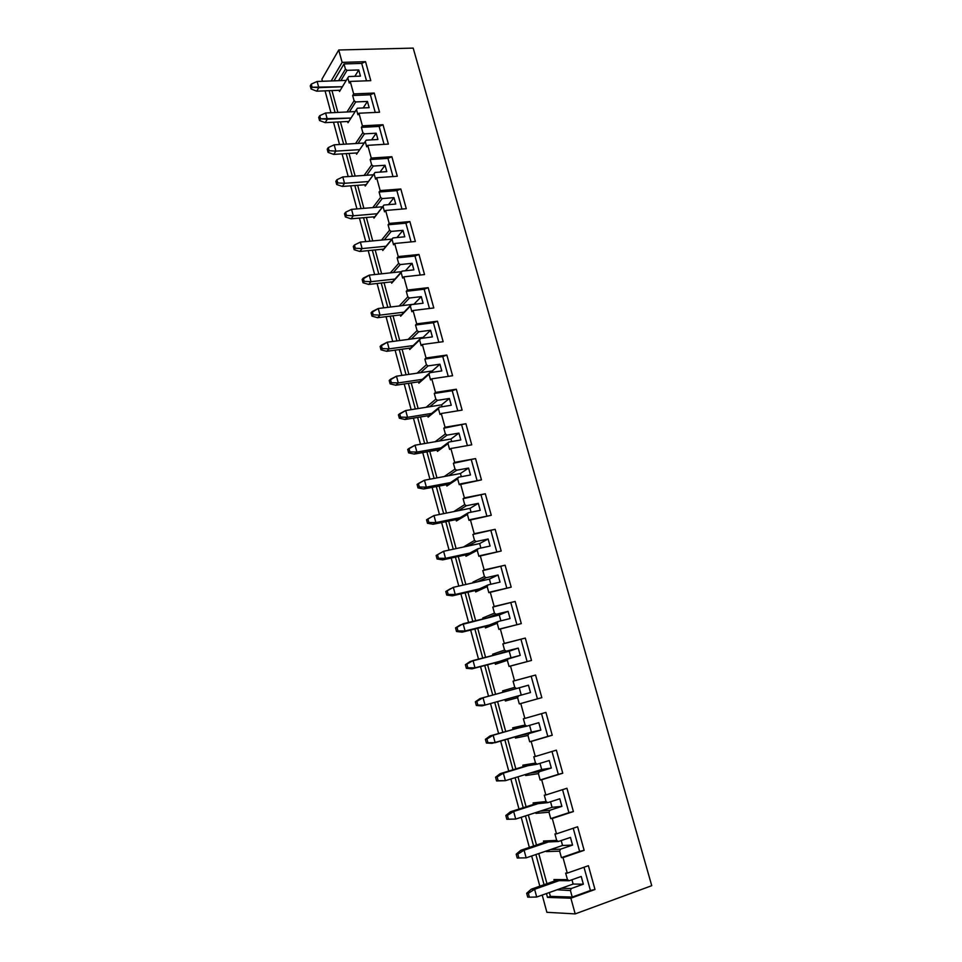 <?xml version="1.0" encoding="UTF-8"?>
<svg xmlns="http://www.w3.org/2000/svg" width="962" height="962" viewBox="0 0 962 962"><rect width="100%" height="100%" fill="white"/><g stroke="black" fill="none" stroke-linecap="round" stroke-linejoin="round"><path stroke-width="1.44" d="M316.738 91.186L340.271 90.248L316.738 91.186L311.087 88.985L312.097 87.217L311.267 84.115L310.257 85.895L311.087 88.985L310.257 85.895L311.267 84.115L317.123 81.469L346.248 80.399L317.123 81.469L318.783 87.65L316.738 91.186L318.783 87.65L342.412 86.736L312.097 87.217L311.087 88.985L316.738 91.186M317.123 81.469L311.267 84.115L312.097 87.217L318.783 87.65L317.123 81.469M325.192 122.643L348.833 121.44L325.192 122.643L319.54 120.527L320.574 118.819L319.733 115.693L318.699 117.412L319.54 120.527L318.699 117.412L319.733 115.693L325.601 112.999L355.17 111.58L325.601 112.999L327.284 119.24L325.192 122.643L327.284 119.24L351.01 118.049L320.574 118.819L319.54 120.527L325.192 122.643M325.601 112.999L319.733 115.693L320.574 118.819L327.284 119.24L325.601 112.999M333.73 154.401L357.479 152.91L333.73 154.401L328.066 152.369L329.124 150.721L328.282 147.571L327.224 149.218L328.066 152.369L327.224 149.218L328.282 147.571L334.175 144.817L364.225 143.025L334.175 144.817L335.87 151.118L333.73 154.401L335.87 151.118L359.704 149.651L335.87 151.118L329.124 150.721L328.066 152.369L333.73 154.401M334.175 144.817L328.282 147.571L329.124 150.721L335.87 151.118L334.175 144.817M342.34 186.448L366.137 184.68L342.34 186.448L336.688 184.512L337.77 182.924L336.916 179.738L335.834 181.325L336.688 184.512L335.834 181.325L336.916 179.738L342.821 176.936L373.352 174.771L342.821 176.936L344.54 183.297L342.34 186.448L344.54 183.297L368.422 181.541L344.54 183.297L337.77 182.924L336.688 184.512L342.34 186.448M342.821 176.936L336.916 179.738L337.77 182.924L344.54 183.297L342.821 176.936M351.046 218.807L374.879 216.739L351.046 218.807L345.382 216.943L346.488 215.428L345.623 212.217L344.516 213.744L345.382 216.943L344.516 213.744L345.623 212.217L351.551 209.367L382.599 206.782L351.551 209.367L353.282 215.789L351.046 218.807L353.282 215.789L377.2 213.732L353.282 215.789L346.488 215.428L345.382 216.943L351.046 218.807M351.551 209.367L345.623 212.217L346.488 215.428L353.282 215.789L351.551 209.367M359.824 251.467L383.682 249.098L359.824 251.467L354.16 249.699L355.291 248.244L354.425 245.009L353.294 246.452L354.16 249.699L353.294 246.452L354.425 245.009L360.365 242.099L392.015 239.081L360.365 242.099L362.109 248.581L359.824 251.467L362.109 248.581L386.075 246.236L362.109 248.581L355.291 248.244L354.16 249.699L359.824 251.467M360.365 242.099L354.425 245.009L355.291 248.244L362.109 248.581L360.365 242.099M368.674 284.427L392.58 281.77L368.674 284.427L363.023 282.756L364.177 281.373L363.299 278.102L362.145 279.485L363.023 282.756L362.145 279.485L369.264 275.144L401.599 271.657L369.264 275.144L371.019 281.686L368.674 284.427L371.019 281.686L395.021 279.04L371.019 281.686L364.177 281.373L363.023 282.756L368.674 284.427M369.264 275.144L363.299 278.102L364.177 281.373L371.019 281.686L369.264 275.144M377.621 317.713L401.563 314.754L377.621 317.713L371.969 316.125L373.148 314.827L372.27 311.52L371.079 312.83L371.969 316.125L371.079 312.83L378.246 308.501L413.961 304.208L378.246 308.501L380.026 315.115L377.621 317.713L380.026 315.115L404.052 312.157L380.026 315.115L373.148 314.827L371.969 316.125L377.621 317.713M378.246 308.501L372.27 311.52L373.148 314.827L380.026 315.115L378.246 308.501M386.652 351.31L410.63 348.04L386.652 351.31L381 349.819L382.215 348.593L381.313 345.25L380.11 346.488L381 349.819L380.11 346.488L387.313 342.183L423.076 337.421L387.313 342.183L389.105 348.857L386.652 351.31L389.105 348.857L413.167 345.586L389.105 348.857L382.215 348.593L381 349.819L386.652 351.31M387.313 342.183L381.313 345.25L382.215 348.593L389.105 348.857L387.313 342.183M395.779 385.233L419.781 381.649L395.779 385.233L390.115 383.85L391.354 382.684L390.452 379.317L389.213 380.483L390.115 383.85L389.213 380.483L396.464 376.19L432.287 370.959L396.464 376.19L398.28 382.924L395.779 385.233L398.28 382.924L422.378 379.341L398.28 382.924L391.354 382.684L390.115 383.85L395.779 385.233M396.464 376.19L390.452 379.317L391.354 382.684L398.28 382.924L396.464 376.19M404.978 419.48L429.028 415.572L404.978 419.48L399.326 418.193L400.589 417.111L399.687 413.708L398.412 414.802L399.326 418.193L398.412 414.802L405.711 410.533L441.582 404.822L405.711 410.533L407.539 417.328L404.978 419.48L407.539 417.328L431.673 413.419L407.539 417.328L400.589 417.111L399.326 418.193L404.978 419.48M405.711 410.533L399.687 413.708L400.589 417.111L407.539 417.328L405.711 410.533M414.273 454.064L438.347 449.831L414.273 454.064L408.622 452.886L409.92 451.875L408.994 448.436L407.708 449.458L408.622 452.886L407.708 449.458L415.055 445.202L450.962 438.997L415.055 445.202L416.895 452.068L414.273 454.064L416.895 452.068L441.065 447.835L416.895 452.068L409.92 451.875L408.622 452.886L414.273 454.064M415.055 445.202L408.994 448.436L409.92 451.875L416.895 452.068L415.055 445.202M423.665 488.985L447.775 484.427L423.665 488.985L418.013 487.902L419.336 486.976L418.41 483.513L417.087 484.439L418.013 487.902L417.087 484.439L424.47 480.218L460.437 473.508L424.47 480.218L426.346 487.145L423.665 488.985L426.346 487.145L450.541 482.575L426.346 487.145L419.336 486.976L418.013 487.902L423.665 488.985M424.47 480.218L418.41 483.513L419.336 486.976L426.346 487.145L424.47 480.218M433.14 524.254L457.287 519.348L433.14 524.254L427.489 523.28L428.848 522.438L427.91 518.927L426.551 519.781L427.489 523.28L426.551 519.781L433.994 515.572L470.009 508.357L433.994 515.572L435.882 522.57L433.14 524.254L435.882 522.57L460.113 517.652L435.882 522.57L428.848 522.438L427.489 523.28L433.14 524.254M433.994 515.572L427.91 518.927L428.848 522.438L435.882 522.57L433.994 515.572M442.712 559.872L466.883 554.617L442.712 559.872L437.073 558.994L438.456 558.237L437.506 554.701L436.123 555.471L437.073 558.994L436.123 555.471L443.614 551.274L479.665 543.554L443.614 551.274L445.514 558.345L442.712 559.872L445.514 558.345L469.769 553.078L445.514 558.345L438.456 558.237L437.073 558.994L442.712 559.872M440.824 552.825L436.123 555.471L440.824 552.825M443.614 551.274L437.506 554.701L438.456 558.237L445.514 558.345L443.614 551.274M452.38 595.827L476.587 590.223L452.38 595.827L446.741 595.069L448.148 594.396L447.198 590.824L445.779 591.51L446.741 595.069L445.779 591.51L453.318 587.337L489.417 579.088L453.318 587.337L455.242 594.48L452.38 595.827L479.533 588.852L455.242 594.48L448.148 594.396L446.741 595.069L452.38 595.827M450.469 588.72L445.779 591.51L450.469 588.72M453.318 587.337L447.198 590.824L448.148 594.396L455.242 594.48L453.318 587.337M462.145 632.154L486.375 626.19L462.145 632.154L456.505 631.505L457.948 630.916L456.986 627.308L455.543 627.909L456.505 631.505L455.543 627.909L460.221 624.975L499.266 614.971L463.119 623.761L465.067 630.976L462.145 632.154L489.381 624.987L465.067 630.976L457.948 630.916L456.505 631.505L462.145 632.154M460.221 624.975L455.543 627.909L460.221 624.975M463.119 623.761L456.986 627.308L457.948 630.916L465.067 630.976L463.119 623.761M472.005 668.843L496.272 662.505L472.005 668.843L466.366 668.313L467.845 667.808L466.871 664.153L465.392 664.67L466.366 668.313L465.392 664.67L470.057 661.591L509.223 651.214L473.027 660.545L474.987 667.832L472.005 668.843L499.338 661.483L474.987 667.832L467.845 667.808L466.366 668.313L472.005 668.843M470.057 661.591L465.392 664.67L473.027 660.545L470.057 661.591M473.027 660.545L466.871 664.153L467.845 667.808L474.987 667.832L473.027 660.545M521.248 695.057L481.974 705.904L476.334 705.483L477.849 705.074L476.851 701.382L475.348 701.803L476.334 705.483L475.348 701.803L480.002 698.58L519.264 687.806L483.032 697.715L485.016 705.074L521.248 695.057L519.264 687.806L528.463 685.197L507.407 691.053L528.463 685.197L530.483 692.544L518.506 695.851L530.483 692.544L528.463 685.197L519.264 687.806L521.248 695.057M480.002 698.58L475.348 701.803L483.032 697.715L480.002 698.58M476.334 705.483L481.974 705.904L485.016 705.074L476.334 705.483M483.032 697.715L476.851 701.382L477.849 705.074L485.016 705.074L483.032 697.715M531.421 732.106L492.027 743.325L486.399 743.037L487.938 742.712L486.94 738.984L485.401 739.321L486.399 743.037L485.401 739.321L490.043 735.93L517.544 728.21L493.145 735.245L495.141 742.688L531.421 732.106L529.569 725.336L531.421 732.106L540.848 730.098L531.421 732.106M490.043 735.93L485.401 739.321L493.145 735.245L490.043 735.93M486.399 743.037L495.141 742.688L486.399 743.037M493.145 735.245L486.94 738.984L487.938 742.712L495.141 742.688L493.145 735.245M541.69 769.516L505.375 780.675L496.572 780.964L498.148 780.735L497.138 776.971L495.562 777.212L496.572 780.964L495.562 777.212L500.18 773.664L524.518 766.269L500.18 773.664L527.777 765.74L503.354 773.171L505.375 780.675L541.69 769.516L539.995 763.347L541.69 769.516L551.31 768.037L541.69 769.516M500.18 773.664L495.562 777.212L503.354 773.171L500.18 773.664M496.572 780.964L505.375 780.675L496.572 780.964M503.354 773.171L497.138 776.971L498.148 780.735L505.375 780.675L503.354 773.171M552.068 807.31L515.704 819.071L506.842 819.287L508.453 819.155L507.431 815.355L505.82 815.499L506.842 819.287L505.82 815.499L510.437 811.784L534.8 803.991L510.437 811.784L513.66 811.483L538.119 803.643L513.66 811.483L515.704 819.071L552.068 807.31L550.541 801.755L552.068 807.31L561.88 806.36L552.068 807.31M510.437 811.784L505.82 815.499L507.431 815.355L513.66 811.483L510.437 811.784M506.842 819.287L515.704 819.071L506.842 819.287M513.66 811.483L507.431 815.355L508.453 819.155L515.704 819.071L513.66 811.483M562.542 845.478L526.154 857.851L517.219 858.008L518.867 857.96L517.833 854.124L516.185 854.172L517.219 858.008L516.185 854.172L520.779 850.3L545.177 842.099L520.779 850.3L524.086 850.18L548.568 841.942L524.086 850.18L526.154 857.851L562.542 845.478L561.195 840.547L562.542 845.478L572.558 845.081L562.542 845.478M520.779 850.3L516.185 854.172L517.833 854.124L524.086 850.18L520.779 850.3M517.219 858.008L526.154 857.851L517.219 858.008M524.086 850.18L517.833 854.124L518.867 857.96L526.154 857.851L524.086 850.18M573.136 884.054L536.7 897.029L573.136 884.054L571.957 879.749L573.136 884.054L583.357 884.198L573.136 884.054M531.24 889.213L555.663 880.603L531.24 889.213L534.619 889.285L559.114 880.639L534.619 889.285L536.7 897.029L529.377 897.185L528.342 893.301L526.671 893.253L527.705 897.125L529.377 897.185L527.705 897.125L526.671 893.253L531.24 889.213L526.671 893.253L528.342 893.301L534.619 889.285L531.24 889.213M534.619 889.285L528.342 893.301L529.377 897.185L536.7 897.029L534.619 889.285M413.191 48.1L651.743 885.689L413.191 48.1L338.732 49.988L342.123 62.374L365.536 61.676L370.791 80.664L350.24 81.421L353.667 93.915L374.23 93.061L379.545 112.229L358.958 113.227L362.409 125.83L383.008 124.735L388.371 144.084L367.761 145.334L371.248 158.057L391.871 156.71L397.294 176.25L376.647 177.742L380.158 190.584L400.817 188.997L406.289 208.706L385.618 210.462L389.165 223.424L409.86 221.573L415.368 241.486L394.673 243.494L398.256 256.577L418.975 254.473L424.543 274.567L403.812 276.84L407.431 290.055L428.174 287.674L433.802 307.96L413.035 310.51L416.69 323.857L437.469 321.2L443.145 341.69L422.354 344.504L426.046 357.984L446.849 355.05L452.585 375.733L431.77 378.836L435.497 392.436L456.325 389.225L462.109 410.113L441.269 413.504L445.033 427.236L465.897 423.737L471.741 444.829L450.865 448.508L454.665 462.385L475.553 458.585L481.457 479.882L460.557 483.85L464.393 497.871L485.305 493.771L491.269 515.283L470.346 519.564L474.218 533.718L495.153 529.316L501.178 551.034L480.23 555.615L484.151 569.913L505.11 565.211L511.183 587.145L490.211 592.039L494.167 606.481L515.151 601.454L521.296 623.604L500.3 628.835L504.292 643.422L525.3 638.071L531.505 660.449L510.485 665.993L514.526 680.723L535.557 675.047L541.822 697.654L520.779 703.535L524.855 718.422L545.911 712.409L552.236 735.245L531.168 741.462L535.293 756.505L556.373 750.144L562.758 773.207L541.678 779.773L545.839 794.973L566.931 788.263L573.4 811.579L552.284 818.494L556.493 833.85L577.609 826.779L584.138 850.336L563.01 857.611L567.267 873.123L588.395 865.704L594.997 889.489L570.887 898.207L575.192 913.9L651.743 885.689L575.192 913.9L570.887 898.207L547.498 897.402L546.464 893.554L547.498 897.402L550.384 896.368L572.222 897.077L570.43 890.535L557.046 889.778L570.43 890.535L572.222 897.077L550.384 896.368L549.338 892.532L550.384 896.368L547.498 897.402L570.887 898.207L594.997 889.489L572.222 897.077L590.427 890.499L583.994 867.243L590.427 890.499L594.997 889.489L588.395 865.704L567.267 873.123L563.01 857.611L561.423 857.647L559.643 851.166L546.356 851.598L546.681 850.877L546.356 851.598L559.643 851.166L561.423 857.647L579.605 851.382L573.22 828.258L579.605 851.382L561.423 857.647L584.138 850.336L579.605 851.382L584.138 850.336L577.609 826.779L556.493 833.85L552.284 818.494L550.733 818.614L548.977 812.205L535.954 813.371L536.411 812.373L535.954 813.371L548.977 812.205L550.733 818.614L568.903 812.662L562.542 789.67L568.903 812.662L550.733 818.614L573.4 811.579L568.903 812.662L573.4 811.579L566.931 788.263L545.839 794.973L541.678 779.773L540.151 779.99L538.407 773.64L525.649 775.54L525.384 774.53L525.649 775.54L526.262 774.254L525.649 775.54L538.407 773.64L540.151 779.99L558.309 774.338L551.984 751.466L558.309 774.338L540.151 779.99L562.758 773.207L558.309 774.338L562.758 773.207L556.373 750.144L535.293 756.505L531.168 741.462L529.677 741.762L527.958 735.473L515.464 738.082L515.127 736.856L515.464 738.082L516.197 736.543L515.464 738.082L527.958 735.473L529.677 741.762L547.811 736.399L541.522 713.66L547.811 736.399L529.677 741.762L552.236 735.245L547.811 736.399L552.236 735.245L545.911 712.409L524.855 718.422L520.779 703.535L519.312 703.919L517.604 697.691L505.363 700.997L504.978 699.554L505.363 700.997L506.252 699.206L505.363 700.997L517.604 697.691L519.312 703.919L537.433 698.857L531.18 676.274L535.557 675.047L514.526 680.723L510.485 665.993L509.054 666.45L507.359 660.293L495.382 664.285L494.985 662.842L495.382 664.285L496.272 662.505L520.238 655.375L508.261 658.489L507.359 660.293L509.054 666.45L531.505 660.449L525.3 638.071L504.292 643.422L500.3 628.835L498.893 629.376L497.222 623.28L485.485 627.921L485.101 626.502L485.485 627.921L486.375 626.19L498.124 621.512L510.076 618.566L498.124 621.512L497.222 623.28L498.893 629.376L521.296 623.604L515.151 601.454L494.167 606.481L490.211 592.039L488.84 592.664L487.181 586.628L475.685 591.931L475.3 590.524L475.685 591.931L476.587 590.223L488.083 584.896L500.036 582.13L488.083 584.896L487.181 586.628L488.84 592.664L511.183 587.145L505.11 565.211L484.151 569.913L480.23 555.615L478.884 556.313L477.248 550.336L465.981 556.289L465.608 554.894L465.981 556.289L466.883 554.617L478.15 548.641L490.079 546.055L478.15 548.641L477.248 550.336L478.884 556.313L501.178 551.034L495.153 529.316L474.218 533.718L470.346 519.564L469.023 520.334L467.4 514.417L456.385 520.983L456 519.6L456.385 520.983L457.287 519.348L468.314 512.746L480.23 510.341L468.314 512.746L467.4 514.417L469.023 520.334L491.269 515.283L485.305 493.771L464.393 497.871L460.557 483.85L459.259 484.704L457.659 478.848L446.873 486.038L446.5 484.668L446.873 486.038L447.775 484.427L458.573 477.212L470.478 474.975L458.573 477.212L457.659 478.848L459.259 484.704L481.457 479.882L475.553 458.585L454.665 462.385L450.865 448.508L449.603 449.422L448.015 443.626L437.445 451.418L437.073 450.06L437.445 451.418L438.347 449.831L448.929 442.015L460.81 439.959L448.929 442.015L448.015 443.626L449.603 449.422L450.865 448.508L471.741 444.829L465.897 423.737L445.033 427.236L441.269 413.504L440.031 414.49L438.456 408.742L428.114 417.123L427.753 415.788L428.114 417.123L439.369 407.166L451.25 405.267L439.369 407.166L438.456 408.742L440.031 414.49L441.269 413.504L462.109 410.113L456.325 389.225L435.497 392.436L431.77 378.836L430.555 379.894L428.992 374.206L418.879 383.165L418.518 381.842L418.879 383.165L429.918 372.667L441.774 370.923L429.918 372.667L428.992 374.206L430.555 379.894L431.77 378.836L452.585 375.733L446.849 355.05L426.046 357.984L422.354 344.504L421.176 345.635L419.624 339.995L409.716 349.531L409.367 348.208L409.716 349.531L420.55 338.492L432.383 336.904L420.55 338.492L419.624 339.995L421.176 345.635L422.354 344.504L443.145 341.69L437.469 321.2L416.69 323.857L413.035 310.51L411.88 311.7L410.353 306.12L400.649 316.209L400.3 314.911L400.649 316.209L411.267 304.641L423.088 303.222L411.267 304.641L410.353 306.12L411.88 311.7L413.035 310.51L433.802 307.96L428.174 287.674L407.431 290.055L403.812 276.84L402.669 278.102L401.154 272.571L391.666 283.201L391.318 281.914L391.666 283.201L402.08 271.116L413.888 269.853L402.08 271.116L401.154 272.571L402.669 278.102L403.812 276.84L424.543 274.567L418.975 254.473L398.256 256.577L394.673 243.494L393.554 244.817L392.051 239.346L382.768 250.505L382.419 249.23L382.768 250.505L392.977 237.915L404.774 236.796L392.977 237.915L392.051 239.346L393.554 244.817L394.673 243.494L415.368 241.486L409.86 221.573L389.165 223.424L385.618 210.462L384.523 211.844L383.044 206.421L373.953 218.121L373.617 216.847L373.953 218.121L383.97 205.026L395.743 204.052L383.97 205.026L383.044 206.421L384.523 211.844L385.618 210.462L406.289 208.706L400.817 188.997L380.158 190.584L376.647 177.742L375.577 179.185L374.11 173.821L365.223 186.027L364.887 184.764L365.223 186.027L375.036 172.451L386.796 171.621L375.036 172.451L374.11 173.821L375.577 179.185L376.647 177.742L397.294 176.25L391.871 156.71L371.248 158.057L367.761 145.334L366.714 146.837L365.259 141.522L356.577 154.233L356.229 152.982L356.577 154.233L365.259 141.522L366.714 146.837L367.761 145.334L388.371 144.084L383.008 124.735L362.409 125.83L358.958 113.227L357.936 114.791L356.493 109.524L348.003 122.727L347.667 121.501L348.003 122.727L356.493 109.524L357.936 114.791L358.958 113.227L379.545 112.229L374.23 93.061L353.667 93.915L350.24 81.421L349.242 83.045L347.811 77.826L339.502 91.522L339.177 90.296L339.502 91.522L347.811 77.826L349.242 83.045L350.24 81.421L370.791 80.664L365.536 61.676L342.123 62.374L338.732 49.988L321.909 79.221L322.462 81.265L321.909 79.221L338.732 49.988L413.191 48.1M348.749 76.539L360.449 76.13L348.749 76.539L347.811 77.826L348.749 76.539M358.754 69.949L347.041 70.334L340.885 80.604L347.041 70.334L358.754 69.949L360.449 76.13L358.754 69.949L354.834 76.323L358.754 69.949M331.193 80.952L342.123 62.374L331.193 80.952M325.06 90.861L330.964 112.734L325.06 90.861M333.525 122.222L339.538 144.504L333.525 122.222M342.075 153.872L348.196 176.563L342.075 153.872M350.697 185.834L356.938 208.922L350.697 185.834M359.415 218.073L365.752 241.582L359.415 218.073M368.205 250.637L374.663 274.567L368.205 250.637M377.08 283.489L383.658 307.852L377.08 283.489M386.039 316.666L392.724 341.462L386.039 316.666M395.081 350.156L401.888 375.396L395.081 350.156M404.208 383.97L411.147 409.668L404.208 383.97M413.432 418.109L420.49 444.264L413.432 418.109M422.739 452.585L429.918 479.196L422.739 452.585M432.13 487.385L439.454 514.478L432.13 487.385M441.618 522.534L449.074 550.108L441.618 522.534M451.202 558.02L458.79 586.086L451.202 558.02M460.882 593.867L468.602 622.426L460.882 593.867M470.658 630.062L478.511 659.138L470.658 630.062M480.531 666.618L488.528 696.211L480.531 666.618M490.5 703.559L498.581 733.465L490.5 703.559M500.637 741.077L508.742 771.067L500.637 741.077M510.87 778.992L518.999 809.054L510.87 778.992M521.212 817.279L529.353 847.414L521.212 817.279M531.661 855.976L539.826 886.182L531.661 855.976M542.219 895.069L546.873 912.301L575.192 913.9L546.873 912.301L542.219 895.069M544.059 884.691L535.894 854.533L544.059 884.691M533.585 845.995L525.444 815.92L533.585 845.995M523.22 807.695L515.103 777.693L523.22 807.695M512.962 769.78L504.858 739.85L512.962 769.78M502.801 732.25L494.721 702.392L502.801 732.25M492.736 695.057L484.74 665.512L492.736 695.057M482.72 658.044L474.867 629.028L482.72 658.044M472.799 621.404L465.091 592.893L472.799 621.404M462.987 585.124L455.399 557.106L462.987 585.124M453.258 549.206L445.815 521.681L453.258 549.206M443.638 513.636L436.315 486.592L443.638 513.636M434.102 478.415L426.912 451.851L434.102 478.415M424.663 443.542L417.604 417.436L424.663 443.542M415.319 409.006L408.369 383.345L415.319 409.006M406.06 374.795L399.242 349.591L406.06 374.795M396.885 340.909L390.187 316.161L396.885 340.909M387.806 307.359L381.229 283.032L387.806 307.359M378.812 274.11L372.342 250.228L378.812 274.11M369.901 241.185L363.552 217.725L369.901 241.185M361.075 208.574L354.834 185.522L361.075 208.574M352.332 176.262L346.2 153.619L352.332 176.262M343.662 144.252L337.638 122.006L343.662 144.252M335.077 112.542L329.172 90.693L335.077 112.542M554.365 881.06L553.956 879.533L567.448 879.641L565.656 873.123L567.267 873.123L565.656 873.123L567.448 879.641L569.179 880.735L555.663 880.603L553.956 879.533L554.365 881.06M543.891 842.532L543.47 841.028L556.685 840.391L554.93 833.934L556.493 833.85L554.93 833.934L556.685 840.391L558.417 841.485L545.177 842.099L543.47 841.028L543.891 842.532M533.513 804.4L533.104 802.909L546.055 801.538L544.3 795.153L545.839 794.973L544.3 795.153L546.055 801.538L547.775 802.645L534.8 803.991L533.104 802.909L533.513 804.4M523.232 766.654L522.835 765.175L535.521 763.082L533.79 756.769L535.293 756.505L533.79 756.769L535.521 763.082L537.229 764.189L524.518 766.269L522.835 765.175L523.232 766.654M513.071 729.292L512.674 727.825L525.096 725.023L523.376 718.77L524.855 718.422L523.376 718.77L525.096 725.023L526.803 726.142L514.357 728.919L512.674 727.825L513.071 729.292M502.994 692.255L502.609 690.836L514.778 687.349L513.071 681.156L531.18 676.274L513.071 681.156L514.778 687.349L516.474 688.467L514.778 687.349L502.609 690.836L502.994 692.255M492.965 655.411L492.64 654.232L504.557 650.059L502.873 643.927L525.3 638.071L502.873 643.927L504.557 650.059L506.252 651.178L497.378 654.268L518.229 648.099L506.252 651.178L504.557 650.059L492.64 654.232L492.965 655.411M483.032 618.915L482.768 617.977L494.444 613.143L492.784 607.07L515.151 601.454L492.784 607.07L494.444 613.143L496.139 614.273L487.433 617.844L496.139 614.273L508.092 611.363L496.139 614.273L494.444 613.143L482.768 617.977L483.032 618.915M473.196 582.792L473.003 582.07L484.439 576.587L482.792 570.586L505.11 565.211L482.792 570.586L484.439 576.587L486.123 577.729L477.597 581.782L486.123 577.729L498.063 574.999L486.123 577.729L484.439 576.587L473.003 582.07L473.196 582.792M463.468 547.017L474.519 540.403L472.895 534.451L495.153 529.316L472.895 534.451L474.519 540.403L476.202 541.546L467.857 546.079L476.202 541.546L488.131 538.997L476.202 541.546L474.519 540.403L463.468 547.017M453.823 511.604L464.706 504.581L463.095 498.689L464.393 497.871L485.305 493.771L463.095 498.689L464.706 504.581L466.39 505.723L458.213 510.726L466.39 505.723L478.294 503.354L466.39 505.723L464.706 504.581L453.823 511.604M444.276 476.527L454.99 469.107L453.391 463.275L454.665 462.385L453.391 463.275L475.553 458.585L453.391 463.275L454.99 469.107L456.661 470.25L448.665 475.709L456.661 470.25L468.566 468.049L456.661 470.25L454.99 469.107L444.276 476.527M435.125 441.738L445.37 433.97L443.783 428.198L445.033 427.236L443.783 428.198L465.897 423.737L443.783 428.198L445.37 433.97L447.041 435.125L439.201 441.029L447.041 435.125L458.922 433.104L447.041 435.125L445.37 433.97L435.125 441.738M426.106 407.287L435.846 399.194L434.271 393.47L435.497 392.436L434.271 393.47L452.212 390.704L456.325 389.225L452.212 390.704L434.271 393.47L435.846 399.194L437.506 400.348L429.834 406.685L437.506 400.348L449.374 398.484L437.506 400.348L435.846 399.194L426.106 407.287M417.099 373.184L426.406 364.742L424.855 359.079L426.046 357.984L424.855 359.079L442.76 356.553L446.849 355.05L442.76 356.553L424.855 359.079L426.406 364.742L428.066 365.909L420.562 372.679L428.066 365.909L439.911 364.201L428.066 365.909L426.406 364.742L417.099 373.184M408.128 339.418L417.063 330.627L415.524 325.024L416.69 323.857L415.524 325.024L433.417 322.727L437.469 321.2L433.417 322.727L415.524 325.024L417.063 330.627L418.71 331.794L411.375 338.985L418.71 331.794L430.555 330.255L418.71 331.794L417.063 330.627L408.128 339.418M399.206 305.988L407.804 296.849L406.289 291.294L407.431 290.055L406.289 291.294L424.146 289.225L428.174 287.674L424.146 289.225L406.289 291.294L407.804 296.849L409.451 298.016L402.272 305.615L409.451 298.016L421.272 296.621L409.451 298.016L407.804 296.849L399.206 305.988M390.344 272.871L398.641 263.384L397.138 257.876L398.256 256.577L397.138 257.876L414.971 256.048L418.975 254.473L414.971 256.048L397.138 257.876L398.641 263.384L400.288 264.562L393.254 272.559L400.288 264.562L412.085 263.323L400.288 264.562L398.641 263.384L390.344 272.871M381.541 240.079L389.562 230.243L388.071 224.783L389.165 223.424L388.071 224.783L405.88 223.184L409.86 221.573L405.88 223.184L388.071 224.783L389.562 230.243L391.197 231.421L384.319 239.815L391.197 231.421L402.982 230.327L391.197 231.421L389.562 230.243L381.541 240.079M372.799 207.6L380.567 197.402L379.088 192.003L380.158 190.584L379.088 192.003L396.873 190.632L400.817 188.997L396.873 190.632L379.088 192.003L380.567 197.402L382.203 198.593L375.469 207.371L382.203 198.593L393.975 197.643L382.203 198.593L380.567 197.402L372.799 207.6M364.129 175.421L371.669 164.887L370.202 159.536L371.248 158.057L370.202 159.536L387.963 158.369L391.871 156.71L387.963 158.369L370.202 159.536L371.669 164.887L373.292 166.077L366.702 175.24L373.292 166.077L385.04 165.272L373.292 166.077L371.669 164.887L364.129 175.421M355.531 143.542L362.842 132.672L361.387 127.369L362.409 125.83L361.387 127.369L379.124 126.419L383.008 124.735L379.124 126.419L361.387 127.369L362.842 132.672L364.454 133.862L358.02 143.398L364.454 133.862L376.19 133.201L364.454 133.862L362.842 132.672L355.531 143.542M346.993 111.965L354.1 100.757L352.657 95.515L353.667 93.915L352.657 95.515L370.37 94.769L374.23 93.061L370.37 94.769L352.657 95.515L354.1 100.757L355.712 101.948L349.41 111.857L355.712 101.948L367.436 101.431L355.712 101.948L354.1 100.757L346.993 111.965M338.54 80.688L345.442 69.144L344.011 63.937L334.006 80.844L344.011 63.937L361.7 63.408L365.536 61.676L361.7 63.408L344.011 63.937L345.442 69.144L347.041 70.334L345.442 69.144L338.54 80.688M331.962 90.584L337.878 112.41L331.962 90.584M340.452 121.861L346.464 144.084L340.452 121.861M349.002 153.439L355.134 176.058L349.002 153.439M357.648 185.305L363.889 208.345L357.648 185.305M366.366 217.472L372.715 240.921L366.366 217.472M375.168 249.94L381.637 273.809L375.168 249.94M384.042 282.72L390.632 307.01L384.042 282.72M393.013 315.801L399.723 340.536L393.013 315.801M402.068 349.206L408.898 374.374L402.068 349.206M411.207 382.924L418.157 408.549L411.207 382.924M420.442 416.967L427.513 443.049L420.442 416.967M429.761 451.346L436.952 477.886L429.761 451.346M439.165 486.05L446.488 513.071L439.165 486.05M448.665 521.103L456.12 548.593L448.665 521.103M458.261 556.493L465.836 584.475L458.261 556.493M467.941 592.231L475.661 620.706L467.941 592.231M477.729 628.318L485.582 657.311L477.729 628.318M487.602 664.766L495.61 694.275L487.602 664.766M497.594 701.599L505.675 731.421L497.594 701.599M507.732 739.008L515.836 768.903L507.732 739.008M517.977 776.803L526.094 806.769L517.977 776.803M528.33 814.982L536.471 845.033L528.33 814.982M538.78 853.559L546.945 883.669L538.78 853.559M366.51 80.82L361.7 63.408L366.51 80.82M357.431 108.213L369.155 107.66L357.431 108.213L356.493 109.524L357.431 108.213M363.191 107.936L367.436 101.431L369.155 107.66L367.436 101.431L363.191 107.936M375.252 112.434L370.37 94.769L375.252 112.434M366.185 140.175L377.934 139.49L366.185 140.175L365.259 141.522L366.185 140.175M371.597 139.863L376.19 133.201L377.934 139.49L376.19 133.201L371.597 139.863M384.078 144.348L379.124 126.419L384.078 144.348M380.026 172.102L385.04 165.272L386.796 171.621L385.04 165.272L380.026 172.102M392.989 176.563L387.963 158.369L392.989 176.563M366.137 184.68L375.036 172.451L366.137 184.68M388.492 204.653L393.975 197.643L395.743 204.052L393.975 197.643L388.492 204.653M401.984 209.079L396.873 190.632L401.984 209.079M374.879 216.739L383.97 205.026L374.879 216.739M396.957 237.542L402.982 230.327L404.774 236.796L402.982 230.327L396.957 237.542M411.063 241.895L405.88 223.184L411.063 241.895M383.682 249.098L392.977 237.915L383.682 249.098M405.411 270.755L412.085 263.323L413.888 269.853L412.085 263.323L405.411 270.755M420.226 275.036L414.971 256.048L420.226 275.036M392.58 281.77L402.08 271.116L392.58 281.77M413.961 304.208L421.272 296.621L423.088 303.222L421.272 296.621L413.961 304.208M429.473 308.489L424.146 289.225L429.473 308.489M401.563 314.754L411.267 304.641L401.563 314.754M423.076 337.421L430.555 330.255L432.383 336.904L430.555 330.255L423.076 337.421L423.268 338.119L423.076 337.421M438.816 342.268L433.417 322.727L438.816 342.268M410.63 348.04L420.55 338.492L410.63 348.04M432.287 370.959L439.911 364.201L441.774 370.923L439.911 364.201L432.287 370.959L432.647 372.258L432.287 370.959M448.244 376.382L442.76 356.553L448.244 376.382M419.781 381.649L429.918 372.667L419.781 381.649M441.582 404.822L449.374 398.484L451.25 405.267L449.374 398.484L441.582 404.822L442.111 406.734L441.582 404.822M457.768 410.822L452.212 390.704L457.768 410.822M429.028 415.572L428.114 417.123L438.456 408.742L439.369 407.166L429.028 415.572M450.962 438.997L458.922 433.104L460.81 439.959L458.922 433.104L450.962 438.997L451.659 441.546L450.962 438.997M467.388 445.586L461.748 425.18L467.388 445.586M438.347 449.831L437.445 451.418L448.015 443.626L448.929 442.015L438.347 449.831M460.437 473.508L468.566 468.049L470.478 474.975L468.566 468.049L460.437 473.508L461.315 476.695L460.437 473.508M477.104 480.711L471.368 459.992L477.104 480.711M447.775 484.427L446.873 486.038L457.659 478.848L458.573 477.212L447.775 484.427M470.009 508.357L478.294 503.354L480.23 510.341L478.294 503.354L470.009 508.357L471.055 512.193L470.009 508.357M486.904 516.173L481.096 495.153L486.904 516.173M457.287 519.348L456.385 520.983L467.4 514.417L468.314 512.746L457.287 519.348M479.665 543.554L488.131 538.997L490.079 546.055L488.131 538.997L479.665 543.554L480.892 548.051L479.665 543.554M496.813 551.984L490.921 530.663L496.813 551.984M466.883 554.617L465.981 556.289L477.248 550.336L478.15 548.641L466.883 554.617M473.857 582.647L473.003 582.07L473.857 582.647M489.417 579.088L498.063 574.999L500.036 582.13L498.063 574.999L489.417 579.088L490.836 584.259L489.417 579.088M506.818 588.167L500.829 566.522L506.818 588.167M476.587 590.223L475.685 591.931L487.181 586.628L488.083 584.896L476.587 590.223M483.886 618.71L482.768 617.977L483.886 618.71M499.266 614.971L508.092 611.363L510.076 618.566L508.092 611.363L499.266 614.971L500.877 620.827L499.266 614.971M516.919 624.699L510.846 602.741L516.919 624.699M486.375 626.19L485.485 627.921L497.222 623.28L498.124 621.512L486.375 626.19M494.011 655.134L492.64 654.232L494.011 655.134M509.223 651.214L518.229 648.099L520.238 655.375L518.229 648.099L509.223 651.214L511.014 657.78L509.223 651.214M527.128 661.603L520.971 639.321L527.128 661.603M496.272 662.505L495.382 664.285L507.359 660.293L508.261 658.489L496.272 662.505M509.391 698.34L518.506 695.851L517.604 697.691L518.506 695.851L509.391 698.34M504.244 691.918L502.609 690.836L504.244 691.918M520.779 703.535L541.822 697.654L520.779 703.535M535.557 675.047L531.18 676.274L537.433 698.857L541.822 697.654L535.557 675.047M519.552 735.569L540.848 730.098L528.847 733.597L527.958 735.473L528.847 733.597L519.552 735.569M538.804 722.678L526.803 726.142L538.804 722.678L540.848 730.098L538.804 722.678M526.803 726.142L525.096 725.023L512.674 727.825L514.357 728.919L526.803 726.142M529.809 773.171L539.297 771.728L551.31 768.037L539.297 771.728L538.407 773.64L539.297 771.728L529.809 773.171M549.242 760.533L537.229 764.189L549.242 760.533L551.31 768.037L549.242 760.533M537.229 764.189L535.521 763.082L522.835 765.175L524.518 766.269L537.229 764.189M540.163 811.158L549.855 810.257L561.88 806.36L549.855 810.257L548.977 812.205L549.855 810.257L540.163 811.158M559.788 798.785L547.775 802.645L559.788 798.785L561.88 806.36L559.788 798.785M547.775 802.645L546.055 801.538L533.104 802.909L534.8 803.991L547.775 802.645M550.637 849.53L560.533 849.181L572.558 845.081L560.533 849.181L559.643 851.166L560.533 849.181L550.637 849.53M570.454 837.421L558.417 841.485L570.454 837.421L572.558 845.081L570.454 837.421M558.417 841.485L556.685 840.391L543.47 841.028L545.177 842.099L558.417 841.485M561.207 888.299L571.308 888.503L583.357 884.198L571.308 888.503L570.43 890.535L571.308 888.503L561.207 888.299M581.216 876.466L569.179 880.735L581.216 876.466L583.357 884.198L581.216 876.466M569.179 880.735L567.448 879.641L553.956 879.533L555.663 880.603L569.179 880.735"/></g></svg>
